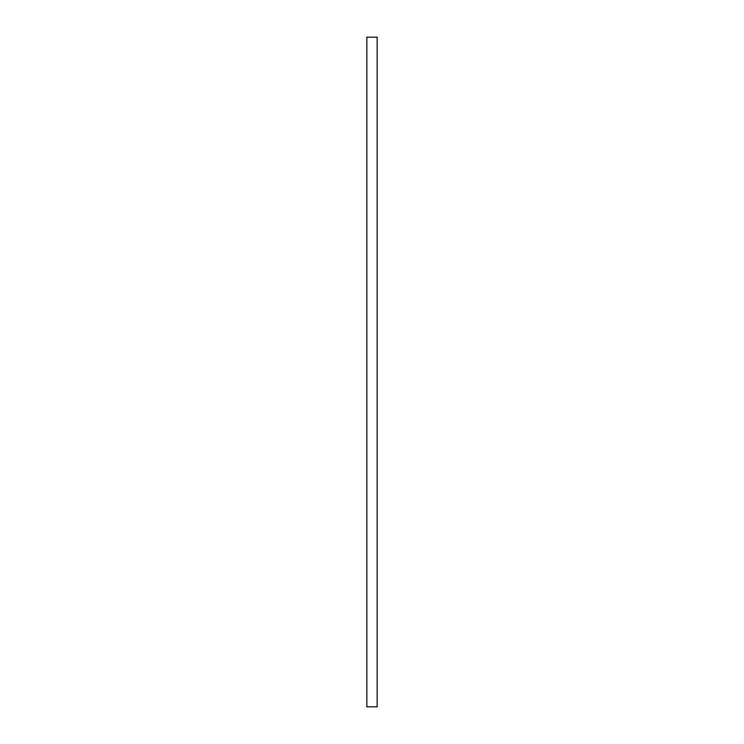 <?xml version="1.0" encoding="UTF-8"?>
<svg xmlns="http://www.w3.org/2000/svg" width="744" height="744" viewBox="0 0 744 744"><rect width="100%" height="100%" fill="white"/><g stroke="black" fill="none" stroke-linecap="round" stroke-linejoin="round"><path stroke-width="1.12" d="M366.848 37.2L366.848 706.8L377.152 706.8L377.152 37.2L366.848 37.2"/></g></svg>
